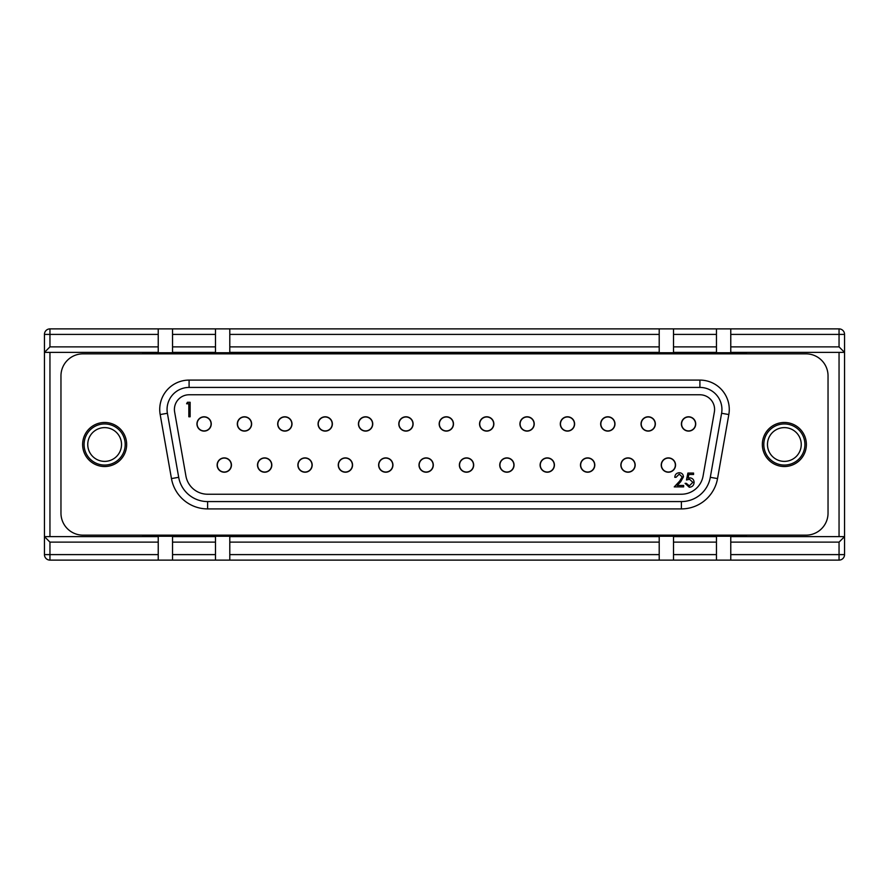 <?xml version="1.0" encoding="UTF-8"?>
<svg xmlns="http://www.w3.org/2000/svg" width="889" height="889" viewBox="0 0 889 889"><rect width="100%" height="100%" fill="white"/><g stroke="black" fill="none" stroke-linecap="round" stroke-linejoin="round"><path stroke-width="1.33" d="M784.354 465.058A20.558 20.558 0 0 1 763.807 444.5A20.558 20.558 0 0 1 784.354 423.942A20.558 20.558 0 0 1 804.912 444.5A20.558 20.558 0 0 1 784.354 465.058M784.354 427.62A16.88 16.88 0 0 0 767.474 444.5A16.88 16.88 0 0 0 784.354 461.38A16.88 16.88 0 0 0 801.245 444.5A16.88 16.88 0 0 0 784.354 427.62M673.051 352.744L673.051 353.844M673.051 535.156L673.051 536.256M215.949 352.744L215.949 353.844M215.949 535.156L215.949 536.256M746.371 535.156L746.371 536.256L142.629 536.256L142.629 535.156M746.371 353.844L746.371 352.744L142.629 352.744L142.629 353.844M158.231 536.256L158.231 560.114L172.544 560.114L172.544 554.603L215.482 554.603L215.482 560.114L229.795 560.114L229.795 554.603L659.205 554.603L659.205 560.114L673.518 560.114L673.518 554.603L716.456 554.603L716.456 560.114L730.769 560.114L730.769 554.603L839.049 554.603L839.049 542.123L730.769 542.123L730.769 554.603M215.482 536.256L215.482 542.123L172.544 542.123L172.544 536.256M172.544 542.123L172.544 554.603M158.231 352.377L44.45 352.377L44.45 334.397A5.501 5.501 0 0 1 49.951 328.886L158.231 328.886L158.231 352.744M716.456 536.256L716.456 542.123L673.518 542.123L673.518 536.256M730.769 542.123L730.769 536.256M716.456 542.123L716.456 554.603M659.205 536.256L659.205 542.123L229.795 542.123L229.795 536.256M215.482 542.123L215.482 554.603M229.795 542.123L229.795 554.603M730.769 352.744L730.769 346.877L839.049 346.877L844.55 352.377L844.55 536.623L839.049 542.123M673.518 542.123L673.518 554.603M659.205 542.123L659.205 554.603M158.231 328.886L839.049 328.886A5.501 5.501 0 0 1 844.55 334.397L844.55 352.377L730.769 352.377M673.518 352.744L673.518 346.877L716.456 346.877L716.456 352.744M716.456 328.886L716.456 334.397L673.518 334.397L673.518 346.877M673.518 334.397L673.518 328.886M659.205 328.886L659.205 352.744M172.544 352.744L172.544 346.877L215.482 346.877L215.482 352.744M215.482 328.886L215.482 334.397L172.544 334.397L172.544 346.877M172.544 334.397L172.544 328.886M229.795 352.744L229.795 346.877L659.205 346.877M839.049 346.877L839.049 334.397L844.55 334.397A5.501 5.501 0 0 0 839.049 328.886L839.049 334.397L730.769 334.397L730.769 346.877M730.769 334.397L730.769 328.886M716.456 334.397L716.456 346.877M215.482 334.397L215.482 346.877M659.205 334.397L229.795 334.397L229.795 346.877M229.795 334.397L229.795 328.886M659.205 560.114L229.795 560.114M215.482 560.114L172.544 560.114M158.231 560.114L49.951 560.114A5.501 5.501 0 0 1 44.45 554.603L44.45 536.623L158.231 536.623M730.769 536.623L844.55 536.623L844.55 554.603A5.501 5.501 0 0 1 839.049 560.114L730.769 560.114M716.456 560.114L673.518 560.114M172.544 536.623L215.482 536.623M158.231 542.123L49.951 542.123L44.45 536.623L44.45 352.377L49.951 346.877L158.231 346.877M673.518 536.623L716.456 536.623M229.795 536.623L659.205 536.623M716.456 352.377L673.518 352.377M659.205 352.377L229.795 352.377M215.482 352.377L172.544 352.377M844.55 554.603A5.501 5.501 0 0 1 839.049 560.114L839.049 554.603L844.55 554.603A5.501 5.501 0 0 1 839.049 560.114A5.501 5.501 0 0 0 844.55 554.603M158.231 334.397L44.45 334.397A5.501 5.501 0 0 1 49.951 328.886L49.951 346.877M210.271 420.686A6.979 6.979 0 0 0 200.847 417.786A6.979 6.979 0 0 0 197.936 427.209A6.979 6.979 0 0 0 207.359 430.109A6.979 6.979 0 0 0 210.271 420.686M654.36 420.686A6.979 6.979 0 0 0 644.936 417.786A6.979 6.979 0 0 0 642.025 427.209A6.979 6.979 0 0 0 651.448 430.109A6.979 6.979 0 0 0 654.36 420.686M573.616 420.686A6.979 6.979 0 0 0 564.193 417.786A6.979 6.979 0 0 0 561.281 427.209A6.979 6.979 0 0 0 570.705 430.109A6.979 6.979 0 0 0 573.616 420.686M687.897 473.07L693.564 473.07L693.564 474.482L688.864 474.482L688.119 478.126L689.753 477.849C692.487 478.093 693.942 479.604 694.098 482.371C693.887 485.394 692.275 487.016 689.275 487.25L685.063 483.349L686.297 483.349L689.353 485.827L692.853 482.327L689.52 479.271L686.475 479.982L687.897 473.07M679.229 474.126L676.018 477.315L674.784 477.315C675.007 474.515 676.507 472.981 679.285 472.715C681.841 472.904 683.23 474.27 683.463 476.826L680.663 481.782L677.207 485.472L683.641 485.472L683.641 486.894L674.251 486.894L679.607 481.171L682.219 476.937L679.229 474.126M211.26 423.942A7.156 7.156 0 0 0 204.103 416.785A7.156 7.156 0 0 0 196.947 423.942A7.156 7.156 0 0 0 204.103 431.098A7.156 7.156 0 0 0 211.26 423.942M231.451 465.058A7.156 7.156 0 0 0 224.284 457.902A7.156 7.156 0 0 0 217.127 465.058A7.156 7.156 0 0 0 224.284 472.215A7.156 7.156 0 0 0 231.451 465.058M251.631 423.942A7.156 7.156 0 0 0 244.475 416.785A7.156 7.156 0 0 0 237.319 423.942A7.156 7.156 0 0 0 244.475 431.098A7.156 7.156 0 0 0 251.631 423.942M292.003 423.942A7.156 7.156 0 0 0 284.847 416.785A7.156 7.156 0 0 0 277.69 423.942A7.156 7.156 0 0 0 284.847 431.098A7.156 7.156 0 0 0 292.003 423.942M332.375 423.942A7.156 7.156 0 0 0 325.218 416.785A7.156 7.156 0 0 0 318.062 423.942A7.156 7.156 0 0 0 325.218 431.098A7.156 7.156 0 0 0 332.375 423.942M372.747 423.942A7.156 7.156 0 0 0 365.59 416.785A7.156 7.156 0 0 0 358.434 423.942A7.156 7.156 0 0 0 365.59 431.098A7.156 7.156 0 0 0 372.747 423.942M413.118 423.942A7.156 7.156 0 0 0 405.962 416.785A7.156 7.156 0 0 0 398.805 423.942A7.156 7.156 0 0 0 405.962 431.098A7.156 7.156 0 0 0 413.118 423.942M453.49 423.942A7.156 7.156 0 0 0 446.334 416.785A7.156 7.156 0 0 0 439.177 423.942A7.156 7.156 0 0 0 446.334 431.098A7.156 7.156 0 0 0 453.49 423.942M493.862 423.942A7.156 7.156 0 0 0 486.705 416.785A7.156 7.156 0 0 0 479.549 423.942A7.156 7.156 0 0 0 486.705 431.098A7.156 7.156 0 0 0 493.862 423.942M534.233 423.942A7.156 7.156 0 0 0 527.077 416.785A7.156 7.156 0 0 0 519.921 423.942A7.156 7.156 0 0 0 527.077 431.098A7.156 7.156 0 0 0 534.233 423.942M574.605 423.942A7.156 7.156 0 0 0 567.449 416.785A7.156 7.156 0 0 0 560.292 423.942A7.156 7.156 0 0 0 567.449 431.098A7.156 7.156 0 0 0 574.605 423.942M614.977 423.942A7.156 7.156 0 0 0 607.82 416.785A7.156 7.156 0 0 0 600.664 423.942A7.156 7.156 0 0 0 607.82 431.098A7.156 7.156 0 0 0 614.977 423.942M655.349 423.942A7.156 7.156 0 0 0 648.192 416.785A7.156 7.156 0 0 0 641.036 423.942A7.156 7.156 0 0 0 648.192 431.098A7.156 7.156 0 0 0 655.349 423.942M695.72 423.942A7.156 7.156 0 0 0 688.564 416.785A7.156 7.156 0 0 0 681.407 423.942A7.156 7.156 0 0 0 688.564 431.098A7.156 7.156 0 0 0 695.72 423.942M271.823 465.058A7.156 7.156 0 0 0 264.666 457.902A7.156 7.156 0 0 0 257.499 465.058A7.156 7.156 0 0 0 264.666 472.215A7.156 7.156 0 0 0 271.823 465.058M312.195 465.058A7.156 7.156 0 0 0 305.038 457.902A7.156 7.156 0 0 0 297.882 465.058A7.156 7.156 0 0 0 305.038 472.215A7.156 7.156 0 0 0 312.195 465.058M352.566 465.058A7.156 7.156 0 0 0 345.41 457.902A7.156 7.156 0 0 0 338.253 465.058A7.156 7.156 0 0 0 345.41 472.215A7.156 7.156 0 0 0 352.566 465.058M392.938 465.058A7.156 7.156 0 0 0 385.782 457.902A7.156 7.156 0 0 0 378.625 465.058A7.156 7.156 0 0 0 385.782 472.215A7.156 7.156 0 0 0 392.938 465.058M433.31 465.058A7.156 7.156 0 0 0 426.153 457.902A7.156 7.156 0 0 0 418.997 465.058A7.156 7.156 0 0 0 426.153 472.215A7.156 7.156 0 0 0 433.31 465.058M473.681 465.058A7.156 7.156 0 0 0 466.525 457.902A7.156 7.156 0 0 0 459.369 465.058A7.156 7.156 0 0 0 466.525 472.215A7.156 7.156 0 0 0 473.681 465.058M514.053 465.058A7.156 7.156 0 0 0 506.897 457.902A7.156 7.156 0 0 0 499.74 465.058A7.156 7.156 0 0 0 506.897 472.215A7.156 7.156 0 0 0 514.053 465.058M554.425 465.058A7.156 7.156 0 0 0 547.268 457.902A7.156 7.156 0 0 0 540.112 465.058A7.156 7.156 0 0 0 547.268 472.215A7.156 7.156 0 0 0 554.425 465.058M594.797 465.058A7.156 7.156 0 0 0 587.64 457.902A7.156 7.156 0 0 0 580.484 465.058A7.156 7.156 0 0 0 587.64 472.215A7.156 7.156 0 0 0 594.797 465.058M635.168 465.058A7.156 7.156 0 0 0 628.012 457.902A7.156 7.156 0 0 0 620.855 465.058A7.156 7.156 0 0 0 628.012 472.215A7.156 7.156 0 0 0 635.168 465.058M675.54 465.058A7.156 7.156 0 0 0 668.384 457.902A7.156 7.156 0 0 0 661.227 465.058A7.156 7.156 0 0 0 668.384 472.215A7.156 7.156 0 0 0 675.54 465.058M186.601 403.762L187.446 402.273L190.135 402.273L190.135 416.785L188.835 416.785L188.835 403.762L186.601 403.762M174.633 411.996L185.923 476.037A22.025 22.025 0 0 0 207.604 494.228L681.396 494.228A22.025 22.025 0 0 0 703.077 476.037L714.367 411.996A14.68 14.68 0 0 0 699.91 394.772L189.09 394.772A14.68 14.68 0 0 0 174.633 411.996M213.282 387.426L189.09 387.426L189.09 380.092L699.91 380.092A29.359 29.359 0 0 1 728.824 414.552L721.601 413.274A22.025 22.025 0 0 0 699.91 387.426L189.09 387.426A22.025 22.025 0 0 0 167.399 413.274L178.689 477.304A29.359 29.359 0 0 0 207.604 501.574L681.396 501.574A29.359 29.359 0 0 0 710.311 477.304L721.601 413.274L710.311 477.304L717.534 478.582A36.705 36.705 0 0 1 681.396 508.908L681.396 501.574M235.296 387.426L268.334 387.426M290.347 387.426L323.385 387.426M345.41 387.426L378.436 387.426M400.461 387.426L433.488 387.426M455.512 387.426L488.539 387.426M510.564 387.426L543.59 387.426M565.615 387.426L598.653 387.426M620.666 387.426L653.704 387.426M675.718 387.426L699.91 387.426L699.91 380.092A29.359 29.359 0 0 1 728.824 414.552L717.534 478.582A36.705 36.705 0 0 1 681.396 508.908L207.604 508.908A36.705 36.705 0 0 1 171.466 478.582L160.176 414.552A29.359 29.359 0 0 1 189.09 380.092M171.466 478.582L178.689 477.304L167.399 413.274L160.176 414.552M82.621 444.5A22.025 22.025 0 0 0 104.646 466.525A22.025 22.025 0 0 0 126.66 444.5A22.025 22.025 0 0 0 104.646 422.475A22.025 22.025 0 0 0 82.621 444.5M828.037 375.869A22.025 22.025 0 0 0 806.012 353.844L82.988 353.844A22.025 22.025 0 0 0 60.963 375.869L60.963 513.131A22.025 22.025 0 0 0 82.988 535.156L806.012 535.156A22.025 22.025 0 0 0 828.037 513.131L828.037 375.869M762.34 444.5A22.025 22.025 0 0 0 784.354 466.525A22.025 22.025 0 0 0 806.379 444.5A22.025 22.025 0 0 0 784.354 422.475A22.025 22.025 0 0 0 762.34 444.5M371.758 420.686A6.979 6.979 0 0 0 362.334 417.786A6.979 6.979 0 0 0 359.423 427.209A6.979 6.979 0 0 0 368.846 430.109A6.979 6.979 0 0 0 371.758 420.686M553.436 461.791A6.979 6.979 0 0 0 544.012 458.891A6.979 6.979 0 0 0 541.101 468.314A6.979 6.979 0 0 0 550.524 471.214A6.979 6.979 0 0 0 553.436 461.791M311.194 461.791A6.979 6.979 0 0 0 301.771 458.891A6.979 6.979 0 0 0 298.871 468.314A6.979 6.979 0 0 0 308.294 471.214A6.979 6.979 0 0 0 311.194 461.791M452.501 420.686A6.979 6.979 0 0 0 443.078 417.786A6.979 6.979 0 0 0 440.166 427.209A6.979 6.979 0 0 0 449.59 430.109A6.979 6.979 0 0 0 452.501 420.686M412.129 420.686A6.979 6.979 0 0 0 402.706 417.786A6.979 6.979 0 0 0 399.794 427.209A6.979 6.979 0 0 0 409.218 430.109A6.979 6.979 0 0 0 412.129 420.686M291.014 420.686A6.979 6.979 0 0 0 281.591 417.786A6.979 6.979 0 0 0 278.679 427.209A6.979 6.979 0 0 0 288.103 430.109A6.979 6.979 0 0 0 291.014 420.686M613.988 420.686A6.979 6.979 0 0 0 604.564 417.786A6.979 6.979 0 0 0 601.653 427.209A6.979 6.979 0 0 0 611.076 430.109A6.979 6.979 0 0 0 613.988 420.686M432.321 461.791A6.979 6.979 0 0 0 422.897 458.891A6.979 6.979 0 0 0 419.986 468.314A6.979 6.979 0 0 0 429.409 471.214A6.979 6.979 0 0 0 432.321 461.791M472.692 461.791A6.979 6.979 0 0 0 463.269 458.891A6.979 6.979 0 0 0 460.358 468.314A6.979 6.979 0 0 0 469.781 471.214A6.979 6.979 0 0 0 472.692 461.791M238.308 427.209A6.979 6.979 0 0 0 247.731 430.109A6.979 6.979 0 0 0 250.642 420.686A6.979 6.979 0 0 0 241.219 417.786A6.979 6.979 0 0 0 238.308 427.209A6.979 6.979 0 0 0 247.731 430.109A6.979 6.979 0 0 0 250.642 420.686A6.979 6.979 0 0 0 241.219 417.786A6.979 6.979 0 0 0 238.308 427.209A6.979 6.979 0 0 0 247.731 430.109A6.979 6.979 0 0 0 250.642 420.686M513.064 461.791A6.979 6.979 0 0 0 503.641 458.891A6.979 6.979 0 0 0 500.729 468.314A6.979 6.979 0 0 0 510.153 471.214A6.979 6.979 0 0 0 513.064 461.791M533.244 420.686A6.979 6.979 0 0 0 523.821 417.786A6.979 6.979 0 0 0 520.91 427.209A6.979 6.979 0 0 0 530.333 430.109A6.979 6.979 0 0 0 533.244 420.686M593.808 461.791A6.979 6.979 0 0 0 584.384 458.891A6.979 6.979 0 0 0 581.473 468.314A6.979 6.979 0 0 0 590.896 471.214A6.979 6.979 0 0 0 593.808 461.791M634.179 461.791A6.979 6.979 0 0 0 624.756 458.891A6.979 6.979 0 0 0 621.844 468.314A6.979 6.979 0 0 0 631.268 471.214A6.979 6.979 0 0 0 634.179 461.791M339.665 469.014A6.979 6.979 0 0 0 349.366 470.792A6.979 6.979 0 0 0 351.144 461.091A6.979 6.979 0 0 0 341.443 459.313A6.979 6.979 0 0 0 339.665 469.014M270.823 461.791A6.979 6.979 0 0 0 261.399 458.891A6.979 6.979 0 0 0 258.499 468.314A6.979 6.979 0 0 0 267.922 471.214A6.979 6.979 0 0 0 270.823 461.791M218.127 468.314A6.979 6.979 0 0 0 227.551 471.214A6.979 6.979 0 0 0 230.451 461.791A6.979 6.979 0 0 0 221.028 458.891A6.979 6.979 0 0 0 218.127 468.314A6.979 6.979 0 0 0 227.551 471.214A6.979 6.979 0 0 0 230.451 461.791M331.386 420.686A6.979 6.979 0 0 0 321.962 417.786A6.979 6.979 0 0 0 319.051 427.209A6.979 6.979 0 0 0 328.474 430.109A6.979 6.979 0 0 0 331.386 420.686M492.873 420.686A6.979 6.979 0 0 0 483.449 417.786A6.979 6.979 0 0 0 480.538 427.209A6.979 6.979 0 0 0 489.961 430.109A6.979 6.979 0 0 0 492.873 420.686M694.731 420.686A6.979 6.979 0 0 0 685.308 417.786A6.979 6.979 0 0 0 682.396 427.209A6.979 6.979 0 0 0 691.82 430.109A6.979 6.979 0 0 0 694.731 420.686M391.938 461.791A6.979 6.979 0 0 0 382.526 458.891A6.979 6.979 0 0 0 379.614 468.314A6.979 6.979 0 0 0 389.038 471.214A6.979 6.979 0 0 0 391.938 461.791M674.551 461.791A6.979 6.979 0 0 0 665.128 458.891A6.979 6.979 0 0 0 662.216 468.314A6.979 6.979 0 0 0 671.639 471.214A6.979 6.979 0 0 0 674.551 461.791M104.646 465.058A20.558 20.558 0 0 1 84.088 444.5A20.558 20.558 0 0 1 104.646 423.942A20.558 20.558 0 0 1 125.193 444.5A20.558 20.558 0 0 1 104.646 465.058M104.646 427.62A16.88 16.88 0 0 0 87.755 444.5A16.88 16.88 0 0 0 104.646 461.38A16.88 16.88 0 0 0 121.526 444.5A16.88 16.88 0 0 0 104.646 427.62M49.951 352.377L49.951 536.623M839.049 536.623L839.049 352.377M49.951 542.123L49.951 554.603L44.45 554.603A5.501 5.501 0 0 0 49.951 560.114L49.951 554.603L158.231 554.603M44.45 334.397A5.501 5.501 0 0 1 49.951 328.886M207.604 501.574L207.604 508.908"/></g></svg>
